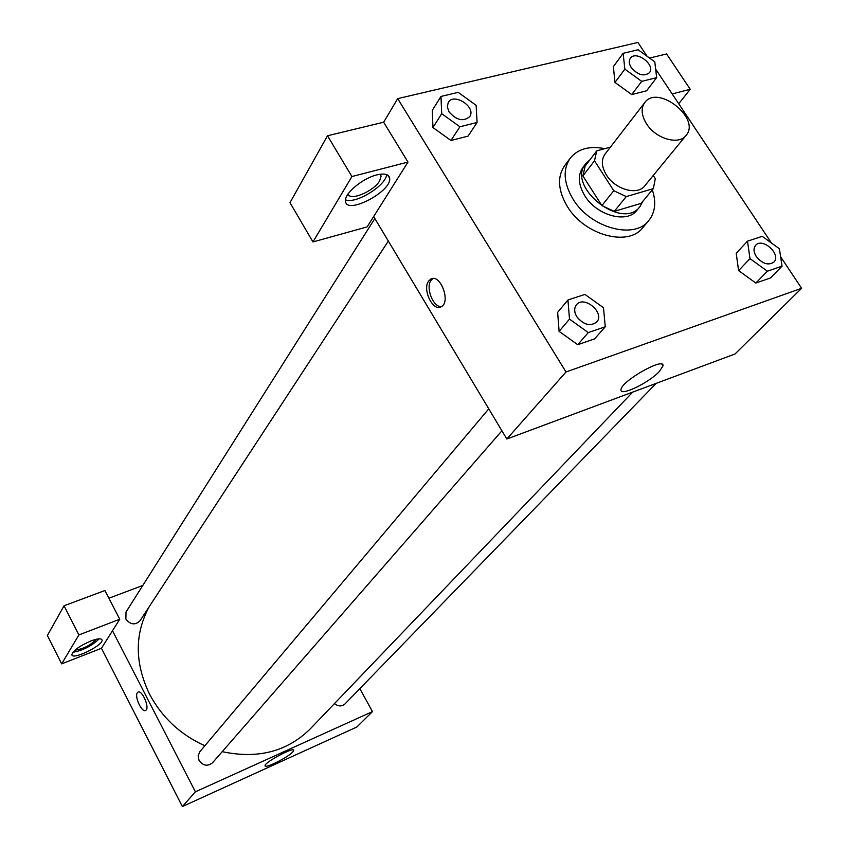 <?xml version="1.0" encoding="UTF-8"?>
<svg xmlns="http://www.w3.org/2000/svg" width="849" height="849" viewBox="0 0 849 849"><rect width="100%" height="100%" fill="white"/><g stroke="black" fill="none" stroke-linecap="round" stroke-linejoin="round"><path stroke-width="1.27" d="M646.567 123.869C641.398 115.464 640.793 108.385 644.72 102.623C657.678 83.934 701.316 118.616 686.045 135.447C678.807 145.444 655.799 138.79 646.567 123.869M686.045 135.447L644.784 185.835C637.578 195.758 615.238 189.56 606.451 175.043C601.548 166.871 601.05 159.92 604.966 154.2L644.72 102.623M653.337 188.627L641.154 203.346L614.262 211.38L626.265 196.586L653.337 188.627L655.311 178.651L653.252 175.499M610.42 147.132L596.741 150.857L594.502 160.79L613.763 190.707L626.265 196.586M594.502 160.79L582.892 175.923L585.163 166.043L596.741 150.857M582.892 175.923L601.888 205.585L613.763 190.707M614.262 211.38L601.888 205.585M589.906 159.824L585.757 163.677C565.986 186.536 622.105 231.119 639.902 206.7L642.905 201.234M639.902 206.7L636.899 210.329C626.976 223.828 596.635 215.519 584.802 195.769C578.222 184.679 577.585 175.234 582.902 167.423L585.757 163.677M652.329 189.836C656.415 202.147 655.216 212.399 648.753 220.591C634.267 240.012 590.204 227.903 573.054 199.154C563.587 183.14 562.643 169.492 570.21 158.201C577.925 148.808 589.461 145.635 604.828 148.66M648.753 220.591L642.725 227.734C628.249 247.133 584.388 235.141 567.365 206.519C557.963 190.569 557.05 176.953 564.617 165.682L570.21 158.201M440.971 96.446L432.268 110.381L432.926 127.52L450.957 140.488L468.043 136.148L477.085 122.479L476.13 105.308L458.184 92.361L440.971 96.446L441.713 113.681L459.893 126.777L477.085 122.479M559.088 331.375L557.634 312.358L559.12 331.375L577.713 344.715L594.587 338.878L605.263 326.78L603.49 307.731L584.95 294.412L567.939 299.984L569.499 319.118L588.283 332.596L605.263 326.78M623.134 53.296L613.36 66.7L614.994 82.459L631.709 94.568L646.588 90.79L631.709 94.568L614.984 82.47L624.853 69.13L641.717 81.366L656.659 77.63L654.791 61.85L638.119 49.751L623.134 53.296L624.853 69.13M647.097 56.267L637.896 42.45L397.693 98.633L566.007 371.979L801.615 288.289L780.624 256.769M771.476 243.037L655.651 69.109M738.588 270.608L736.21 253.246L738.609 270.608L755.843 283.046L770.457 277.984L782.056 266.151L779.403 248.768L762.232 236.34L747.502 241.169L749.985 258.627L767.369 271.192L782.056 266.151M373.656 216.548L407.987 162.074L351.921 176.539L312.963 241.944L367.108 226.916L373.656 216.548L506.832 439.018L735.032 353.98L801.615 288.289M678.712 103.748L690.226 89.272L672.175 93.931M690.226 89.272L666.582 53.965L649.57 58.061M659.344 371.501C648.795 382.984 619.441 396.961 621.033 389.659C620.874 381.286 665.181 356.283 662.952 365.993L659.344 371.501M506.832 439.018L566.007 371.979M428.681 280.998L430.676 279.151C440.143 273.028 451.233 302.042 441.225 306.754C433.075 312.124 421.995 289.318 428.681 280.998M407.987 162.074L383.652 122.214L397.693 98.633M432.926 278.525L431.133 280.244C425.296 287.482 433.202 307.656 441.469 306.616M376.754 174.915C384.555 173.09 388.842 174.183 389.638 178.194C392.185 191.333 346.296 215.359 345.501 201.245C343.877 193.975 362.385 178.301 376.754 174.915M345.511 199.791C355.307 204.503 386.168 185.581 386.603 174.586M380.193 174.215L381.116 176.114L379.652 180.869C373.709 191.428 349.47 201.5 348.143 193.89M383.652 122.214L327.491 135.766L289.987 202.678L312.963 241.944M351.921 176.539L327.491 135.766M204.864 745.762C180.391 734.682 161.947 717.469 149.509 694.121C134.588 662.814 134.545 633.587 149.371 606.43M632.728 392.1L310.246 728.898C287.142 751.62 257.809 759.208 222.226 751.673M488.769 408.847L199.791 751.789L198.114 755.875L199.048 760.407C203.113 765.862 207.602 766.668 212.515 762.805L501.908 430.793M388.333 241.063L139.979 620.789C135.15 625.363 130.449 624.8 125.875 619.101L126.023 612.012L374.844 218.533M656.171 383.366L344.906 704.012C341.712 706.665 338.242 706.517 334.485 703.588M108.905 598.216L142.823 585.449M112.493 630.754L119.762 619.218L78.883 634.946L61.659 663.865L101.445 648.286L112.493 630.754L195.387 791.809L372.467 711.6L359.838 688.635M78.883 634.946L64.046 605.783L47.385 635.519L61.659 663.865M64.046 605.783L104.926 590.522L119.762 619.218M96.245 639.265C90.45 645.378 83.361 648.997 74.988 650.143M72.865 652.308C83 650.398 91.788 645.898 99.237 638.819M90.917 640.963C97.582 638.501 101.286 638.172 102.029 639.976C103.758 645.123 72.303 660.543 71.868 654.728C73.035 650.61 79.382 646.025 90.917 640.963M101.445 648.286L182.376 806.55L356.867 726.999L372.467 711.6M292.693 752.044C287.79 757.531 264.4 769.109 265.047 765.702C264.304 762.413 294.486 746.367 293.701 750.452L292.693 752.044M182.376 806.55L195.387 791.809M137.389 692.71L137.963 692.168C142.07 689.282 150.167 708.437 145.667 710.411C141.942 713.064 134.184 696.467 137.389 692.71C134.184 696.467 141.942 713.064 145.667 710.401C150.167 708.427 142.07 689.282 137.963 692.168L137.389 692.71M596.698 322.047L596.677 322.079C590.193 326.685 583.55 324.891 576.758 316.688C574.104 312.061 573.988 308.113 576.418 304.844L576.439 304.812C584.016 294.868 605.369 313.026 596.698 322.047C590.214 326.663 583.581 324.859 576.779 316.656C574.126 312.029 574.009 308.081 576.439 304.812M557.634 312.358L567.939 299.984M559.12 331.375L569.499 319.118M594.587 338.878L577.713 344.715L588.283 332.596M756.268 256.525C753.488 251.962 753.286 248.216 755.652 245.287L755.663 245.276C762.646 237.03 781.78 254.774 773.853 262.129L773.821 262.161C768.249 265.705 762.391 263.827 756.268 256.525M736.21 253.246L747.502 241.169M738.609 270.608L749.985 258.627M770.457 277.984L755.843 283.046L767.369 271.192M773.821 262.161L773.853 262.129C768.271 265.684 762.423 263.806 756.289 256.494C753.519 251.93 753.318 248.184 755.684 245.265L755.652 245.287M449.057 111.898L447.274 106.847L448.272 102.421C453.992 92.276 476.554 107.25 469.72 116.61L469.699 116.642C463.374 121.906 456.497 120.325 449.057 111.898M432.268 110.381L432.958 127.53L441.713 113.681M468.043 136.148L450.957 140.488L459.893 126.777M469.699 116.642L469.72 116.61C463.395 121.874 456.518 120.293 449.079 111.866L447.296 106.815L448.283 102.4M631.231 67.58C628.971 63.93 628.663 60.841 630.329 58.305L630.34 58.284C635.901 49.815 655.969 65.002 649.432 72.706L649.411 72.738C643.903 76.792 637.843 75.073 631.231 67.58M631.709 94.568L641.717 81.366M646.588 90.79L656.659 77.63M649.411 72.738L649.432 72.706C643.924 76.76 637.864 75.041 631.263 67.549C628.992 63.898 628.684 60.81 630.351 58.273L630.329 58.305M662.952 365.993L661.849 364.242M430.676 279.151L432.703 278.536M389.638 178.194L387.834 175.202M379.991 174.247L381.116 176.114M102.029 639.976L101.742 639.424"/></g></svg>
